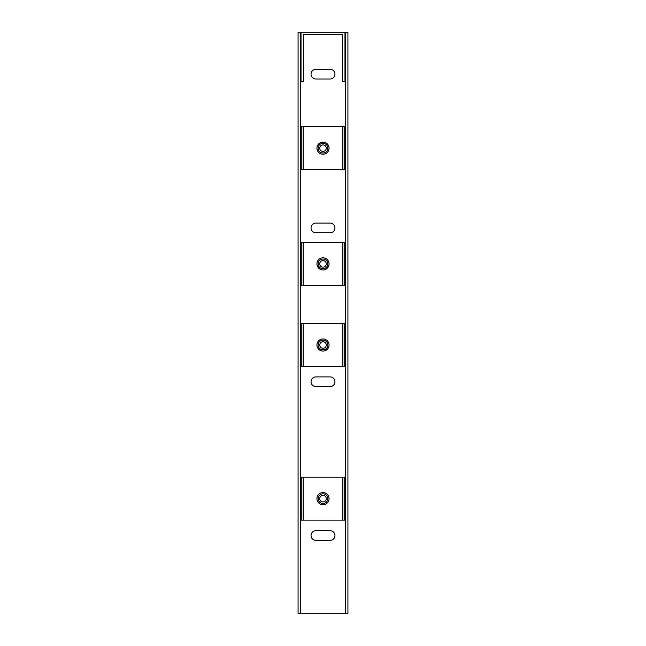 <?xml version="1.0" encoding="UTF-8"?>
<svg xmlns="http://www.w3.org/2000/svg" width="646" height="646" viewBox="0 0 646 646"><rect width="100%" height="100%" fill="white"/><g stroke="black" fill="none" stroke-linecap="round" stroke-linejoin="round"><path stroke-width="0.97" d="M301.02 81.638L303.345 81.638L303.345 34.626L342.655 34.626L342.655 81.638L344.98 81.638L344.98 32.3L301.02 32.3L301.02 81.638M311.041 381.746A4.845 4.845 0 0 1 315.886 376.901L330.114 376.901A4.845 4.845 0 0 1 334.959 381.746A4.845 4.845 0 0 1 330.114 386.591L315.886 386.591A4.845 4.845 0 0 1 311.041 381.746M311.041 535.542A4.845 4.845 0 0 1 315.886 530.697L330.114 530.697A4.845 4.845 0 0 1 334.959 535.542A4.845 4.845 0 0 1 330.114 540.387L315.886 540.387A4.845 4.845 0 0 1 311.041 535.542M311.041 227.957A4.845 4.845 0 0 1 315.886 223.112L330.114 223.112A4.845 4.845 0 0 1 334.959 227.957A4.845 4.845 0 0 1 330.114 232.802L315.886 232.802A4.845 4.845 0 0 1 311.041 227.957M311.041 74.161A4.845 4.845 0 0 1 315.886 69.316L330.114 69.316A4.845 4.845 0 0 1 334.959 74.161A4.845 4.845 0 0 1 330.114 79.006L315.886 79.006A4.845 4.845 0 0 1 311.041 74.161M300.406 613.7L300.406 32.3L298.081 32.3L298.081 613.7L347.919 613.7L347.919 32.3L345.594 32.3L345.594 613.7M300.406 32.3L301.02 32.3M344.98 32.3L345.594 32.3M319.73 345.012A3.27 3.27 0 0 0 323 348.275A3.27 3.27 0 0 0 326.27 345.012A3.27 3.27 0 0 0 323 341.742A3.27 3.27 0 0 0 319.73 345.012M327.845 345.012A4.845 4.845 0 0 0 323 340.167A4.845 4.845 0 0 0 318.155 345.012A4.845 4.845 0 0 0 323 349.857A4.845 4.845 0 0 0 327.845 345.012M329.064 345.012A6.064 6.064 0 0 0 323 338.948A6.064 6.064 0 0 0 316.936 345.012A6.064 6.064 0 0 0 323 351.077A6.064 6.064 0 0 0 329.064 345.012M303.152 323.557L344.73 323.557L344.73 366.468L301.27 366.468L301.27 323.557L303.152 323.557L303.152 366.468M342.848 323.557L342.848 366.468M319.73 498.664A3.27 3.27 0 0 0 323 501.934A3.27 3.27 0 0 0 326.27 498.664A3.27 3.27 0 0 0 323 495.401A3.27 3.27 0 0 0 319.73 498.664M327.845 498.664A4.845 4.845 0 0 0 323 493.819A4.845 4.845 0 0 0 318.155 498.664A4.845 4.845 0 0 0 323 503.509A4.845 4.845 0 0 0 327.845 498.664M329.064 498.664A6.064 6.064 0 0 0 323 492.599A6.064 6.064 0 0 0 316.936 498.664A6.064 6.064 0 0 0 323 504.728A6.064 6.064 0 0 0 329.064 498.664M303.152 477.208L344.73 477.208L344.73 520.119L301.27 520.119L301.27 477.208L303.152 477.208L303.152 520.119M342.848 477.208L342.848 520.119M319.73 263.891A3.27 3.27 0 0 0 323 267.161A3.27 3.27 0 0 0 326.27 263.891A3.27 3.27 0 0 0 323 260.621A3.27 3.27 0 0 0 319.73 263.891M327.845 263.891A4.845 4.845 0 0 0 323 259.046A4.845 4.845 0 0 0 318.155 263.891A4.845 4.845 0 0 0 323 268.736A4.845 4.845 0 0 0 327.845 263.891M329.064 263.891A6.064 6.064 0 0 0 323 257.827A6.064 6.064 0 0 0 316.936 263.891A6.064 6.064 0 0 0 323 269.955A6.064 6.064 0 0 0 329.064 263.891M303.152 242.436L344.73 242.436L344.73 285.346L301.27 285.346L301.27 242.436L303.152 242.436L303.152 285.346M342.848 242.436L342.848 285.346M319.73 148.168A3.27 3.27 0 0 0 323 151.43A3.27 3.27 0 0 0 326.27 148.168A3.27 3.27 0 0 0 323 144.898A3.27 3.27 0 0 0 319.73 148.168M327.845 148.168A4.845 4.845 0 0 0 323 143.323A4.845 4.845 0 0 0 318.155 148.168A4.845 4.845 0 0 0 323 153.013A4.845 4.845 0 0 0 327.845 148.168M329.064 148.168A6.064 6.064 0 0 0 323 142.104A6.064 6.064 0 0 0 316.936 148.168A6.064 6.064 0 0 0 323 154.224A6.064 6.064 0 0 0 329.064 148.168M303.152 126.705L344.73 126.705L344.73 169.623L301.27 169.623L301.27 126.705L303.152 126.705L303.152 169.623M342.848 126.705L342.848 169.623"/></g></svg>
